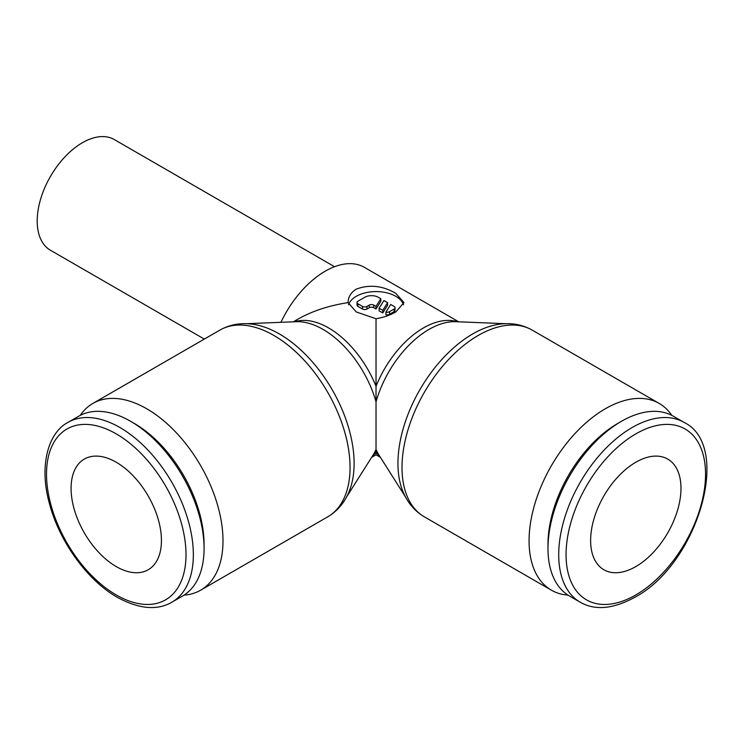 <?xml version="1.0" encoding="UTF-8"?>
<svg xmlns="http://www.w3.org/2000/svg" width="744" height="744" viewBox="0 0 744 744"><rect width="100%" height="100%" fill="white"/><g stroke="black" fill="none" stroke-linecap="round" stroke-linejoin="round"><path stroke-width="1.12" d="M671.804 415.375A107.815 62.245 120 0 0 659.212 403.443A107.815 62.245 120 0 0 576.135 432.329A107.815 62.245 120 0 0 529.068 540.832A107.815 62.245 120 0 0 551.397 590.187A107.815 62.245 120 0 0 568.025 595.126M424.34 516.829A107.815 62.245 120 0 1 402.011 467.474A107.815 62.245 120 0 1 478.243 335.432A107.815 62.245 120 0 1 532.155 330.085C522.223 324.533 511.305 322.58 499.382 324.226A105.722 61.036 120 0 0 472.71 333.944A105.722 61.036 120 0 0 397.956 463.419A105.722 61.036 120 0 0 402.876 491.384C407.405 502.526 414.566 511.007 424.34 516.829L551.397 590.187M346.509 497.076L373.172 454.909A80.361 46.398 -120 0 0 376.027 449.367L376.027 454.817L380.454 457.374M372.316 456.258A78.269 45.189 -120 0 0 376.027 452.138L376.027 449.367A80.361 46.398 120 0 0 378.891 454.909L405.554 497.076M505.66 323.705L455.802 321.696A80.361 46.398 120 0 0 449.274 322.022A80.361 46.398 120 0 0 429 329.415A80.361 46.398 120 0 0 376.027 401.853L376.027 449.367M376.027 318.748L356.264 311.95L348.08 302.613C348.183 296.958 350.917 292.466 356.264 289.128C369.452 284.236 382.63 285.64 395.799 293.35L403.983 302.613L395.799 311.95C390.228 315.168 383.644 317.437 376.027 318.748L376.027 401.853A80.361 46.398 -120 0 0 323.063 329.415A80.361 46.398 -120 0 0 302.78 322.022A80.361 46.398 -120 0 0 296.261 321.696L246.404 323.705M184.038 595.126A107.815 62.245 -120 0 0 200.666 590.187A107.815 62.245 -120 0 0 222.995 540.832A107.815 62.245 -120 0 0 175.928 432.329A107.815 62.245 -120 0 0 92.851 403.443A107.815 62.245 -120 0 0 80.259 415.375M219.908 330.085A107.815 62.245 -120 0 1 273.82 335.432A107.815 62.245 -120 0 1 350.052 467.474A107.815 62.245 -120 0 1 327.723 516.829C337.497 511.007 344.658 502.526 349.187 491.384A105.722 61.036 -120 0 0 354.107 463.419A105.722 61.036 -120 0 0 279.353 333.944A105.722 61.036 -120 0 0 252.681 324.226C240.758 322.58 229.84 324.533 219.908 330.085L92.851 403.443M130.665 421.337L134.329 423.457A98.636 56.944 -120 0 1 204.07 544.255L204.07 548.495A103.825 59.939 -120 0 0 130.665 421.337A103.825 59.939 -120 0 0 78.752 416.194L68.02 422.387C48.304 432.45 38.948 465.549 49.197 502.646C58.841 540.832 87.206 580.376 117.338 597.33C138.979 609.076 157.151 610.703 171.845 602.221A103.825 59.939 -120 0 0 193.347 554.689A103.825 59.939 -120 0 0 119.933 427.53A103.825 59.939 -120 0 0 68.02 422.387M684.043 422.387A103.825 59.939 120 0 0 632.13 427.53A103.825 59.939 120 0 0 558.716 554.689A103.825 59.939 120 0 0 580.218 602.221C595.014 610.703 613.177 609.066 634.725 597.33C697.258 564.612 733.007 446.065 684.043 422.387L673.311 416.194A103.825 59.939 120 0 0 621.398 421.337A103.825 59.939 120 0 0 547.984 548.495L547.984 544.255A98.636 56.944 120 0 1 617.734 423.457L621.398 421.337M204.321 339.087L50.434 250.235A63.891 36.884 -60 0 1 37.2 220.987A63.891 36.884 -60 0 1 65.091 156.696A63.891 36.884 -60 0 1 114.325 139.574L334.549 266.724M680.983 488.343A63.891 36.884 -60 0 1 653.093 552.634A63.891 36.884 -60 0 1 603.858 569.755A63.891 36.884 -60 0 1 590.624 540.507A63.891 36.884 -60 0 1 618.515 476.207A63.891 36.884 -60 0 1 667.749 459.094A63.891 36.884 -60 0 1 680.983 488.343M116.259 462.257A63.891 36.884 60 0 1 157.998 518.559A63.891 36.884 60 0 1 148.205 569.755A63.891 36.884 60 0 1 116.259 566.593A63.891 36.884 60 0 1 74.521 510.291A63.891 36.884 60 0 1 84.314 459.094A63.891 36.884 60 0 1 116.259 462.257M280.934 322.31A78.269 45.189 -60 0 1 364.337 267.319L458.723 321.817M348.08 302.613C328.755 305.598 311.987 311.141 297.767 319.26L293.341 321.817M348.545 304.789A27.956 16.136 180 0 1 367.731 292.308A27.956 16.136 180 0 1 395.799 296.307A27.956 16.136 180 0 1 403.518 304.789M394.106 306.407A3.199 1.841 180 0 1 395.036 307.718A3.199 1.841 180 0 1 394.106 309.02L389.586 311.624A3.199 1.841 180 0 1 385.894 312.108L390.712 304.454L394.106 306.407M395.036 307.718L395.036 310.322A3.199 1.841 180 0 1 394.106 311.624L389.586 314.238L389.586 311.624M380.826 298.744L380.826 301.348L375.999 309.002L373.776 307.718A3.19 1.841 0 0 0 369.257 307.718L366.997 309.02A3.19 1.841 180 0 1 362.477 309.02L357.957 306.407A3.19 1.841 180 0 1 357.027 305.105L357.027 302.501A3.19 1.841 180 0 1 357.957 301.199L364.737 297.284A9.579 5.534 180 0 1 378.287 297.284L380.826 298.744L375.999 306.389L373.776 305.105A3.19 1.841 0 0 0 369.257 305.105L366.997 306.407A3.19 1.841 180 0 1 362.477 306.407L357.957 303.803A3.19 1.841 180 0 1 357.027 302.501M375.999 309.002L375.999 306.389M382.779 310.304L379.115 308.193L383.941 300.539L387.596 302.659L382.779 310.304L382.779 312.917L379.115 310.797L379.115 308.193M382.779 312.917L387.596 305.263L387.596 302.659M389.586 314.238A3.199 1.841 180 0 1 385.894 314.712L385.894 312.108M547.984 548.495A103.825 59.939 120 0 0 569.495 596.018L580.218 602.221M171.845 602.221L182.568 596.018A103.825 59.939 -120 0 0 204.07 548.495M376.027 452.138A78.269 45.189 120 0 0 379.747 456.258M457.402 321.761A78.269 45.189 120 0 0 423.466 327.927A78.269 45.189 120 0 0 376.027 386.303A78.269 45.189 -120 0 0 328.597 327.927A78.269 45.189 -120 0 0 294.661 321.761M116.259 433.892A98.636 56.944 -120 0 0 46.519 474.161A98.636 56.944 -120 0 0 116.259 594.958A98.636 56.944 -120 0 0 186 554.689A98.636 56.944 -120 0 0 116.259 433.892M635.804 433.892A98.636 56.944 120 0 0 566.063 554.689A98.636 56.944 120 0 0 635.804 594.958A98.636 56.944 120 0 0 705.544 474.161A98.636 56.944 120 0 0 635.804 433.892M394.106 311.624L394.106 309.02M362.477 309.02L362.477 306.407M366.997 309.02L366.997 306.407M373.776 307.718L373.776 305.105M369.257 307.718L369.257 305.105M357.957 306.407L357.957 303.803M532.155 330.085L659.212 403.443M376.027 454.817L371.609 457.374M327.723 516.829L200.666 590.187"/></g></svg>
